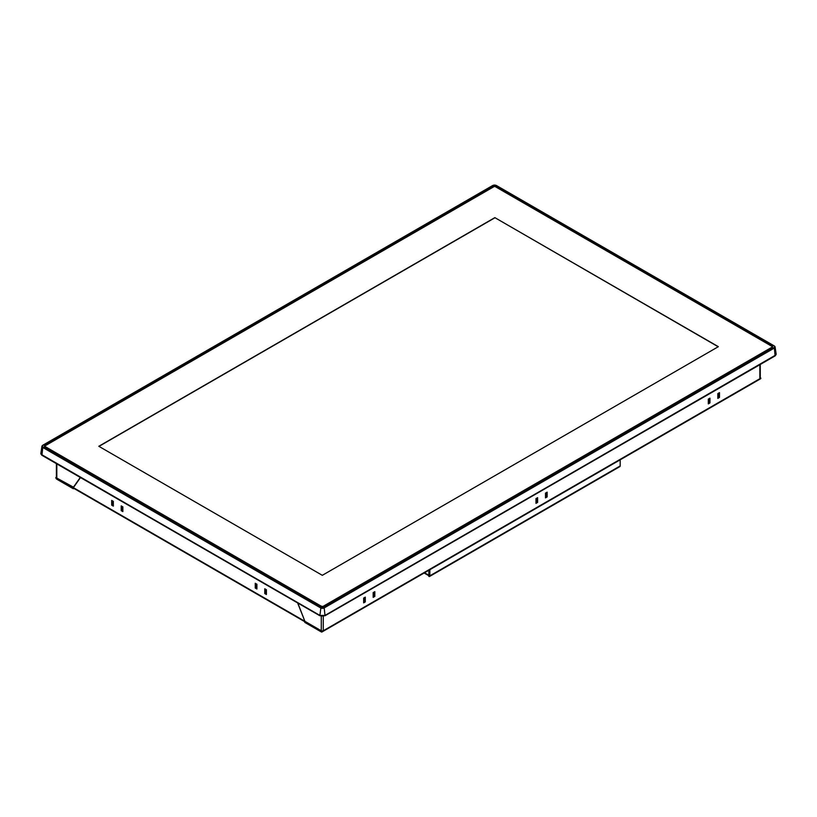 <?xml version="1.0" encoding="UTF-8"?>
<svg xmlns="http://www.w3.org/2000/svg" width="817" height="817" viewBox="0 0 817 817"><rect width="100%" height="100%" fill="white"/><g stroke="black" fill="none" stroke-linecap="round" stroke-linejoin="round"><path stroke-width="1.23" d="M56.404 477.169L55.822 477.506A1.409 0.807 60 0 0 56.812 479.222L73.295 488.74L73.877 488.403M321.449 630.857L322.276 631.337L323.266 630.765L321.285 630.959L304.802 621.441L304.802 622.401L321.285 631.919A1.409 0.807 60 0 0 321.98 631.98L760.566 378.771A1.409 0.807 -120 0 0 760.852 378.128L760.27 377.801M56.404 463.647L56.404 477.506A1.409 0.807 0 0 0 56.659 477.976A1.409 0.807 0 0 0 56.812 478.078L73.642 487.279M321.694 606.449A1.174 0.674 0 0 0 323.348 606.449L772.269 347.266A1.174 0.674 0 0 0 772.269 346.316L495.47 186.501A1.174 0.674 0 0 0 493.815 186.501L44.894 445.684A1.174 0.674 0 0 0 44.894 446.644L321.694 606.449L45.313 446.644A1.174 0.674 180 0 1 45.313 445.684L493.815 186.746A1.174 0.674 180 0 1 495.47 186.746L771.861 346.316A1.174 0.674 180 0 1 771.861 347.266L323.348 606.214A1.174 0.674 180 0 1 321.694 606.214M55.822 477.506L73.295 487.78L73.295 488.74M323.266 616.314L323.266 630.765L759.861 378.7A1.409 0.807 0 0 0 760.27 378.128L760.27 364.464M536.81 498.115L536.81 501.944L535.983 502.414M718.654 393.13L718.654 396.95L717.826 397.43M709.136 398.625L709.136 402.444L708.308 402.924M373.992 592.121L373.992 595.94L373.165 596.42M364.474 597.615L364.474 601.435L363.647 601.915M546.318 492.62L546.318 496.45L545.49 496.92M321.449 630.847A1.409 0.807 0 0 1 321.285 630.765L304.894 621.308L297.807 603.028M545.49 497.88L547.145 496.92L547.145 492.151L545.49 493.1L545.49 497.88M535.983 498.595L535.983 503.374L537.637 502.414L537.637 497.645L535.983 498.595M717.826 398.39L719.481 397.43L719.481 392.65L717.826 393.61L717.826 398.39M708.308 403.884L709.963 402.924L709.963 398.145L708.308 399.105L708.308 403.884M373.165 592.591L373.165 597.37L374.819 596.42L374.819 591.641L373.165 592.591M363.647 598.085L363.647 602.864L365.301 601.915L365.301 597.135L363.647 598.085M759.861 364.709L759.861 378.7L760.852 378.128M322.276 631.337A1.409 0.807 60 0 1 321.98 631.98M297.613 602.915L304.823 621.124M74.286 488.168L305.793 621.829M266.413 593.551L265.586 593.071L265.586 589.251M113.328 505.161L112.501 504.692L112.501 500.862M122.846 510.656L122.019 510.186L122.019 506.356M256.906 588.056L256.078 587.576L256.078 583.757M73.387 487.647L80.485 477.557M255.251 583.277L255.251 588.056L256.906 589.016L256.906 584.237L255.251 583.277M264.759 588.771L264.759 593.551L266.413 594.51L266.413 589.731L264.759 588.771M111.674 505.161L113.328 506.121L113.328 501.342L111.674 500.392L111.674 505.161L112.501 504.692M121.192 510.656L122.846 511.616L122.846 506.836L121.192 505.886L121.192 510.656L122.019 510.186M256.078 587.576L255.251 588.056M265.586 593.071L264.759 593.551M547.145 496.92L546.318 496.45M537.637 502.414L536.81 501.944M719.481 397.43L718.654 396.95M709.963 402.924L709.136 402.444M374.819 596.42L373.992 595.94M365.301 601.915L364.474 601.435M429.854 569.704L429.854 575.822A1.409 0.807 60 0 1 429.558 576.465A1.409 0.807 60 0 1 428.854 576.404L429.027 570.184M429.558 576.465L619.889 466.589A1.409 0.807 -120 0 0 620.174 465.945L620.174 459.828M424.554 572.768L428.854 575.25A1.409 0.807 -60 0 0 428.874 575.434L429.027 575.352M428.854 575.25L428.854 570.286M80.291 477.445L73.193 487.535M718.357 346.674L494.847 217.628L98.806 446.286L322.317 575.321L718.357 346.674M718.194 346.765L494.847 217.628M494.847 217.822L98.969 446.378M41.054 454.262L320.039 615.763L325.003 615.763L775.17 355.865L776.15 354.088M321.53 606.449A1.174 0.674 0 0 0 323.185 606.449L772.106 347.266A1.174 0.674 0 0 0 772.106 346.316L495.306 186.501A1.174 0.674 0 0 0 493.652 186.501L44.731 445.684A1.174 0.674 0 0 0 44.731 446.644L321.53 606.449M40.85 453.466L41.83 455.243L319.876 615.763L324.839 615.763L775.946 354.895M56.812 463.893L56.812 478.078M324.972 615.426L319.907 615.426A3.462 2.002 0 0 0 322.439 616.008A3.462 2.002 0 0 0 324.972 615.426L775.139 355.528A3.462 2.002 0 0 0 776.14 353.935L775.067 355.722L774.383 348.022L324.216 607.919L324.972 615.426M774.904 355.712L324.9 615.62M776.14 353.935L775.078 346.919L774.312 345.938L496.266 185.408L774.383 346.061A2.4 1.389 180 0 1 775.078 346.919A2.4 1.389 180 0 1 774.383 348.022L324.216 607.919A2.4 1.389 180 0 1 322.439 608.328A2.4 1.389 180 0 1 320.662 607.919L42.617 447.389A2.4 1.389 180 0 1 41.922 446.296A2.4 1.389 180 0 1 42.617 445.439L492.855 185.408L42.688 445.306L41.922 446.296L40.87 453.312A3.462 2.002 0 0 0 41.871 454.895L319.907 615.426L320.907 607.521A2.053 1.185 180 0 0 323.808 607.521L773.975 347.623A2.053 1.185 180 0 0 773.975 345.948L495.929 185.428A2.053 1.185 180 0 0 493.029 185.428L42.862 445.326A2.053 1.185 180 0 0 42.862 447.001L320.907 607.521M323.971 607.521A2.053 1.185 180 0 1 321.071 607.521L43.035 447.001A2.053 1.185 180 0 1 43.035 445.326L493.192 185.428A2.053 1.185 180 0 1 496.093 185.428L774.138 345.948A2.053 1.185 180 0 1 774.138 347.623M493.029 185.428L496.093 185.428M44.894 445.684L44.894 446.644M321.285 630.765L321.285 616.263M429.854 575.822L620.174 465.945M320.131 615.62L42.096 455.089M42.862 447.001L41.933 455.1L40.87 453.312M73.632 488.26L304.802 621.727M424.135 573.003L428.854 575.73M44.966 446.164L44.966 446.685"/></g></svg>
